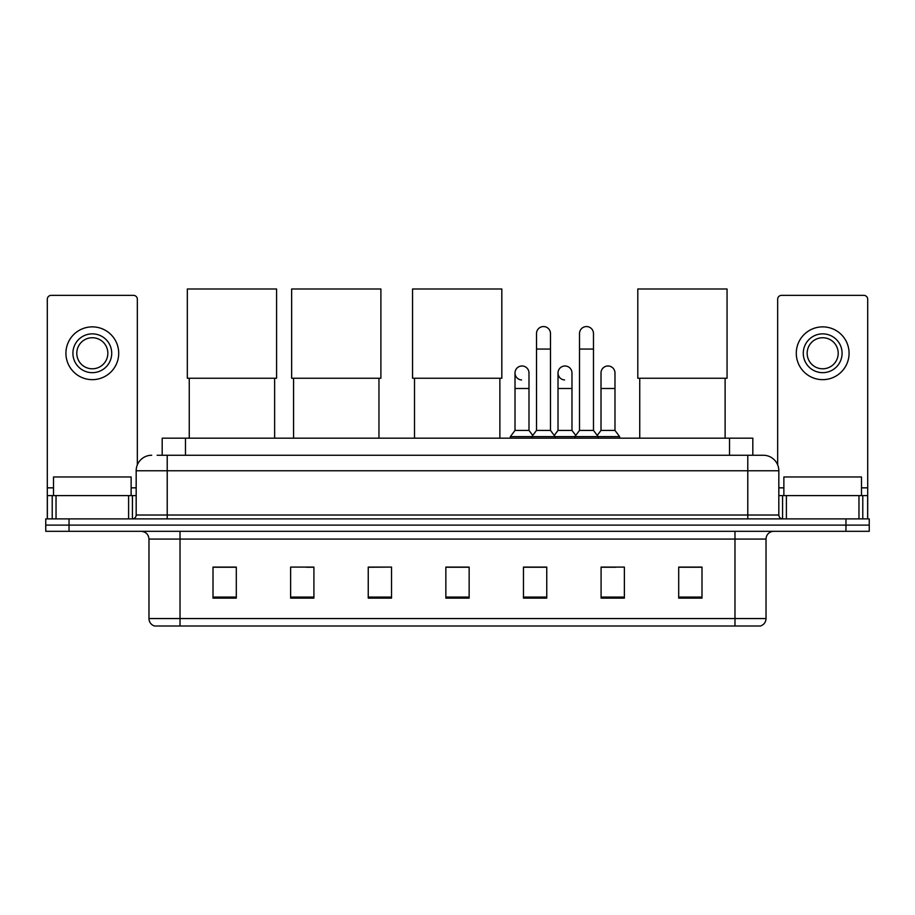 <?xml version="1.0" encoding="UTF-8"?>
<svg xmlns="http://www.w3.org/2000/svg" width="915" height="915" viewBox="0 0 915 915"><rect width="100%" height="100%" fill="white"/><g stroke="black" fill="none" stroke-linecap="round" stroke-linejoin="round"><path stroke-width="1.37" d="M162.184 455.247L162.184 438.171L752.816 438.171L752.816 455.247M157.483 455.247L763.304 455.247A15.521 15.521 0 0 1 778.825 470.768L778.825 515.008C779.031 517.352 780.335 518.645 782.714 518.897M157.128 455.247L167.216 455.247L167.216 470.768L136.175 470.768L136.175 515.008A3.877 3.877 0 0 1 132.286 518.897M151.696 455.247A15.521 15.521 0 0 0 136.175 470.768M69.037 518.897L45.75 518.897L45.75 525.107L69.037 525.107L45.75 525.107L45.75 531.318L69.037 531.318L69.037 525.107L845.963 525.107L69.037 525.107L69.037 518.897L845.963 518.897L845.963 525.107L869.25 525.107L845.963 525.107L845.963 531.318L69.037 531.318M845.963 531.318L869.25 531.318L869.25 518.897L845.963 518.897M778.825 470.768L747.784 470.768L747.784 455.247L763.304 455.247M766.027 618.551C765.809 622.269 763.945 624.751 760.434 626.009L734.974 626.009L734.974 618.551L766.027 618.551L766.027 539.072A7.766 7.766 0 0 1 773.781 531.318M734.974 626.009L154.566 626.009A7.766 7.766 0 0 1 148.973 618.551L148.973 539.072C148.516 534.36 145.931 531.775 141.219 531.318M701.988 598.136L701.988 567.094L678.701 567.094L678.701 598.136L701.988 598.136M624.373 598.136L624.373 567.094L601.086 567.094L601.086 598.136L624.373 598.136M546.758 598.136L546.758 567.094L523.471 567.094L523.471 598.136L546.758 598.136M236.299 598.136L236.299 567.094L213.012 567.094L213.012 598.136L236.299 598.136M313.914 598.136L313.914 567.094L290.627 567.094L290.627 598.136L313.914 598.136M391.529 598.136L391.529 567.094L368.242 567.094L368.242 598.136L391.529 598.136M469.143 598.136L469.143 567.094L445.857 567.094L445.857 598.136L469.143 598.136M601.086 567.254L615.761 567.254M391.529 567.094L368.242 567.254L391.529 567.094M306.388 567.254L313.914 567.254M535.732 567.254L529.762 567.254M469.143 567.254L445.857 567.254M236.299 567.254L213.012 567.254M546.758 567.254L523.471 567.254M701.988 567.254L678.701 567.254M131.131 495.61L131.131 476.978L53.516 476.978L53.516 495.61M128.603 518.897L128.603 495.61L56.032 495.61L56.032 518.897M137.341 464.877L137.341 299.239A3.877 3.877 0 0 0 133.453 295.362L51.183 295.362A3.877 3.877 0 0 0 47.306 299.239L47.306 495.61L56.032 495.61M128.603 495.61L136.175 495.61M47.306 518.897L47.306 495.61M92.323 333.861A19.409 19.409 0 0 0 72.914 353.259A19.409 19.409 0 0 0 92.323 372.668A19.409 19.409 0 0 0 111.722 353.259A19.409 19.409 0 0 0 92.323 333.861M92.323 337.738A15.521 15.521 0 0 0 76.791 353.259A15.521 15.521 0 0 0 92.323 368.791A15.521 15.521 0 0 0 107.844 353.259A15.521 15.521 0 0 0 92.323 337.738M92.323 379.656A26.386 26.386 0 0 0 118.71 353.259A26.386 26.386 0 0 0 92.323 326.872A26.386 26.386 0 0 0 65.926 353.259A26.386 26.386 0 0 0 92.323 379.656M189.256 378.25L189.256 438.171M274.637 378.25L274.637 438.171M187.323 288.991L276.582 288.991L276.582 378.25L187.323 378.25L187.323 288.991M293.578 378.25L293.578 438.171M378.959 378.25L378.959 438.171M291.633 288.991L380.892 288.991L380.892 378.25L291.633 378.25L291.633 288.991M414.506 378.25L414.506 438.171M499.876 378.25L499.876 438.171M412.562 288.991L501.82 288.991L501.82 378.25L412.562 378.25L412.562 288.991M639.745 378.25L639.745 438.171M725.115 378.25L725.115 438.171M637.801 288.991L727.059 288.991L727.059 378.25L637.801 378.25L637.801 288.991M536.51 349.072L550.487 349.072L550.487 430.416L536.51 430.416L536.51 333.552A6.988 6.988 0 0 1 543.933 326.575A6.988 6.988 0 0 1 550.487 333.552A6.988 6.988 0 0 0 543.933 326.575M536.51 430.416L531.855 436.627L531.855 438.171M550.487 430.416L555.142 436.627L510.353 436.627L510.353 438.171M579.515 430.416L579.515 349.072L593.48 349.072L593.48 430.416L579.515 430.416L574.86 436.627L555.142 436.627L555.142 438.171M579.515 349.072L579.515 333.552A6.988 6.988 0 0 1 586.938 326.575A6.988 6.988 0 0 1 593.48 333.552A6.988 6.988 0 0 0 586.938 326.575M593.48 430.416L598.136 436.627L574.86 436.627L574.86 438.171M614.983 430.416L614.983 388.498L601.006 388.498L601.006 430.416L614.983 430.416L619.638 436.627L598.136 436.627L598.136 438.171M521.561 379.954A6.988 6.988 0 0 1 515.008 372.977A6.988 6.988 0 0 1 522.442 366A6.988 6.988 0 0 1 528.984 372.977L528.984 388.498L515.008 388.498L515.008 372.977M528.984 388.498L528.984 430.416L515.008 430.416L515.008 388.498M515.008 430.416L510.353 436.627M528.984 430.416L532.747 435.426M564.555 379.954A6.988 6.988 0 0 1 558.013 372.977A6.988 6.988 0 0 1 565.436 366A6.988 6.988 0 0 1 571.978 372.977L571.978 388.498L558.013 388.498L558.013 372.977M571.978 388.498L571.978 430.416L558.013 430.416L558.013 388.498M558.013 430.416L554.25 435.426M571.978 430.416L575.752 435.426M601.006 388.498L601.006 372.977A6.988 6.988 0 0 1 608.441 366A6.988 6.988 0 0 1 614.983 372.977L614.983 388.498M601.006 430.416L597.243 435.426M619.638 436.627L619.638 438.171M858.968 518.897L858.968 495.61L786.397 495.61L786.397 518.897M867.695 518.897L867.695 495.61L867.695 518.897M858.968 495.61L867.695 495.61L867.695 299.239A3.877 3.877 0 0 0 863.817 295.362L781.547 295.362A3.877 3.877 0 0 0 777.659 299.239L777.659 464.877M778.825 495.61L786.397 495.61M822.677 333.861A19.409 19.409 0 0 0 803.279 353.259A19.409 19.409 0 0 0 822.677 372.668A19.409 19.409 0 0 0 842.086 353.259A19.409 19.409 0 0 0 822.677 333.861M822.677 337.738A15.521 15.521 0 0 0 807.156 353.259A15.521 15.521 0 0 0 822.677 368.791A15.521 15.521 0 0 0 838.209 353.259A15.521 15.521 0 0 0 822.677 337.738M822.677 379.656A26.386 26.386 0 0 0 849.074 353.259A26.386 26.386 0 0 0 822.677 326.872A26.386 26.386 0 0 0 796.29 353.259A26.386 26.386 0 0 0 822.677 379.656M861.484 495.61L861.484 476.978L783.869 476.978L783.869 495.61M185.471 455.247L185.471 438.171M729.53 455.247L729.53 438.171M167.216 518.897L167.216 515.008L778.825 515.008M136.175 515.008L167.216 515.008L167.216 470.768L747.784 470.768L747.784 518.897M734.974 531.318L734.974 539.072L148.973 539.072M766.027 539.072L734.974 539.072L734.974 618.551L180.026 618.551L180.026 626.009M148.973 618.551L180.026 618.551L180.026 531.318M469.143 597.06L445.857 597.06M391.529 597.06L368.242 597.06M313.914 597.06L290.627 597.06M236.299 597.06L213.012 597.06M546.758 597.06L523.471 597.06M624.373 597.06L601.086 597.06M701.988 597.06L678.701 597.06M136.175 487.844L131.131 487.844M53.516 487.844L47.306 487.844M132.423 495.61L132.423 518.897M47.363 495.61L47.363 518.897M52.212 518.897L52.212 495.61M867.695 487.844L861.484 487.844M783.869 487.844L778.825 487.844M867.637 518.897L867.637 495.61M862.788 495.61L862.788 518.897M782.577 518.897L782.577 495.61M550.487 349.072L550.487 333.552M593.48 349.072L593.48 333.552"/></g></svg>
